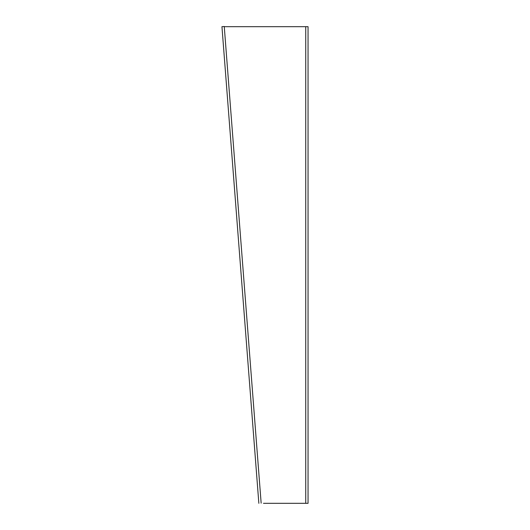 <?xml version="1.0" encoding="UTF-8"?>
<svg xmlns="http://www.w3.org/2000/svg" width="530" height="530" viewBox="0 0 530 530"><rect width="100%" height="100%" fill="white"/><g stroke="black" fill="none" stroke-linecap="round" stroke-linejoin="round"><path stroke-width="0.79" d="M263.476 503.321L308.049 503.321L308.049 26.679L224.263 26.679M258.852 503.321L221.951 26.679L224.25 26.5L261.151 503.142M305.744 26.679L305.744 503.321"/></g></svg>
